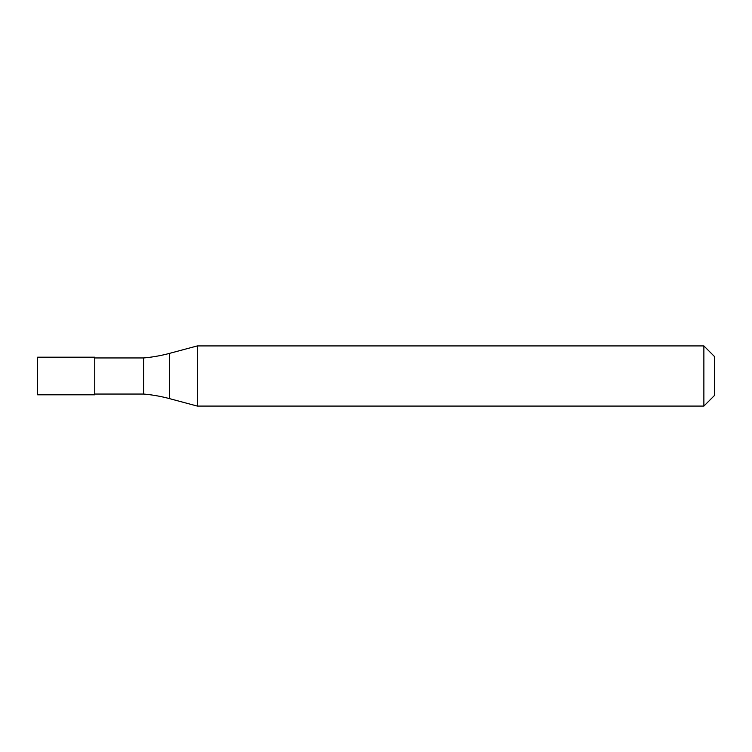 <?xml version="1.0" encoding="UTF-8"?>
<svg xmlns="http://www.w3.org/2000/svg" width="752" height="752" viewBox="0 0 752 752"><rect width="100%" height="100%" fill="white"/><g stroke="black" fill="none" stroke-linecap="round" stroke-linejoin="round"><path stroke-width="0.56" stroke-dasharray="3.76 2.82" d="M37.6 376L37.6 357.2M94.752 394.8L94.752 357.2L94.752 394.8M714.4 395.552L714.4 356.448L714.4 395.552M94.752 357.952L94.752 394.048M143.585 357.952L143.585 394.048M197.315 345.92L197.315 406.08M703.872 345.92L703.872 406.08M169.407 353.402L169.407 398.598"/><path stroke-width="1.13" d="M37.6 357.2L37.6 394.8L94.752 394.8L94.752 357.2L37.6 357.2L94.752 357.2M94.752 394.048L143.585 394.048A150.4 150.4 0 0 1 169.407 398.598L197.315 406.08L703.872 406.08L714.4 395.552L714.4 356.448L703.872 345.92L703.872 406.08M94.752 357.952L143.585 357.952L143.585 394.048M143.585 357.952A150.4 150.4 0 0 0 169.407 353.402L197.315 345.92L197.315 406.08M197.315 345.92L703.872 345.92M169.407 353.402L169.407 398.598"/></g></svg>
